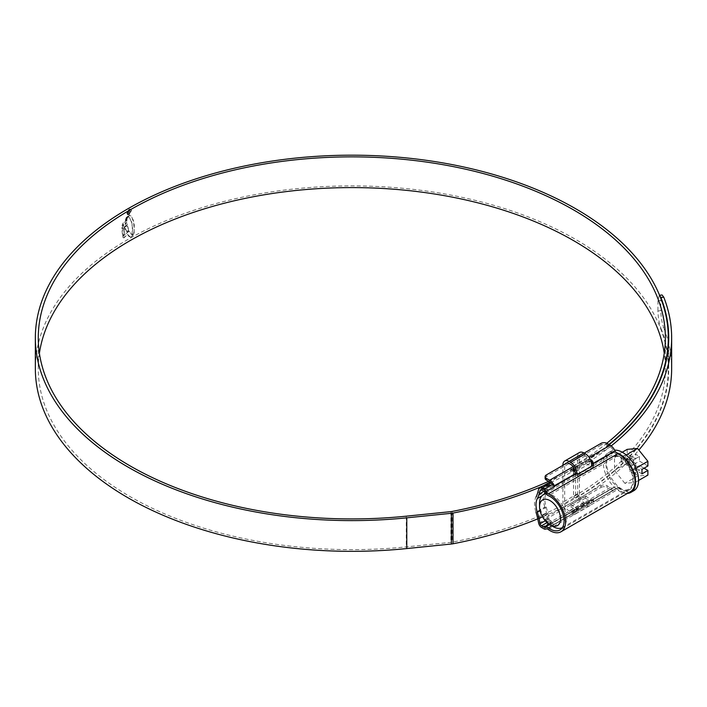 <?xml version="1.0" encoding="UTF-8"?>
<svg xmlns="http://www.w3.org/2000/svg" width="707" height="707" viewBox="0 0 707 707"><rect width="100%" height="100%" fill="white"/><g stroke="black" fill="none" stroke-linecap="round" stroke-linejoin="round"><path stroke-width="0.53" stroke-dasharray="3.54 2.65" d="M592.705 464.252L614.136 451.879A2.094 1.211 60 0 1 614.365 452.215A6.275 3.623 -120 0 0 617.397 455.343A6.275 3.623 -120 0 0 617.9 455.608A19.858 11.462 60 0 1 619.509 456.43A19.858 11.462 60 0 1 632.482 473.929A19.858 11.462 60 0 1 629.442 489.836A19.858 11.462 60 0 1 619.509 488.855A19.858 11.462 60 0 1 617.9 487.821A6.275 3.623 -120 0 0 614.365 487.132A2.094 1.211 60 0 1 614.136 487.203L592.705 499.575A2.094 1.211 -120 0 0 592.908 499.513L592.908 500.149L578.123 508.678L575.189 509.747A2.094 1.211 60 0 1 574.968 509.818L553.537 522.19A2.094 1.211 60 0 1 552.75 521.996L550.426 520.652A2.094 1.211 60 0 1 549.003 518.593L547.925 513.556A43.896 25.346 -120 0 0 546.184 507.14A19.858 11.462 60 0 1 546.184 493.424A43.896 25.346 -120 0 0 547.925 489.023L549.003 485.232A2.094 1.211 60 0 1 549.383 484.71A2.094 1.211 60 0 1 550.426 484.816L552.75 486.151A2.094 1.211 60 0 1 553.537 486.867L574.968 474.494A2.094 1.211 60 0 1 575.171 474.786L578.123 475.864L592.908 467.327L593.518 466.249L593.226 465.144M630.485 491.648A21.952 12.673 60 0 1 619.509 490.561A21.952 12.673 60 0 1 617.732 489.421A4.18 2.413 -120 0 0 615.302 488.997A4.18 2.413 -120 0 0 615.002 489.235A8.36 4.825 60 0 1 614.392 489.704A8.36 4.825 60 0 1 610.212 489.288L606.951 487.406L606.951 485.7A4.18 2.413 0 0 0 601.038 485.7L546.343 517.277A4.18 2.413 0 0 0 545.124 518.982A4.18 2.413 0 0 0 546.343 520.688L549.613 522.57A6.275 3.623 -120 0 0 551.822 523.162L550.426 522.358A4.18 2.413 60 0 1 547.58 518.231L546.502 513.202A41.81 24.135 -120 0 0 544.85 507.087L535.977 512.213A21.952 12.673 -120 0 1 535.977 497.048L544.85 491.931A21.952 12.673 -120 0 0 544.85 507.087M601.038 443.369L601.038 445.074A4.18 2.413 180 0 1 606.951 445.074L610.212 446.965A6.275 3.623 60 0 1 613.8 451.154L614.136 451.879M574.968 509.818L574.632 510.154A6.275 3.623 60 0 1 574.181 510.507A6.275 3.623 60 0 1 573.686 510.71L573.686 509.835L588.471 501.307L591.423 500.476A6.275 3.623 -120 0 0 591.918 500.264A6.275 3.623 -120 0 0 592.369 499.911L592.705 499.575M614.136 487.203L613.8 487.538A6.275 3.623 60 0 1 613.349 487.892A6.275 3.623 60 0 1 610.212 487.583L606.951 485.7M601.038 445.074L546.343 476.651L546.343 474.945M584.185 453.099L567.2 462.908M610.212 489.288L549.613 524.276A8.36 4.825 -120 0 0 553.793 524.691A8.36 4.825 -120 0 0 554.403 524.223A4.18 2.413 60 0 1 554.703 523.984A4.18 2.413 60 0 1 554.774 523.949A4.18 2.413 60 0 1 552.75 523.701L551.822 523.162A6.275 3.623 -120 0 0 552.741 522.88A6.275 3.623 -120 0 0 553.201 522.526L553.537 522.19M544.85 491.931A41.81 24.135 -120 0 0 546.502 487.733L547.58 483.95A4.18 2.413 60 0 1 548.34 482.899M601.038 485.7L601.038 487.406L546.343 518.982L546.343 517.277M601.038 487.406A4.18 2.413 180 0 1 606.951 487.406M549.613 524.276L546.343 522.393A4.18 2.413 180 0 1 545.124 520.688A4.18 2.413 180 0 1 546.343 518.982M549.533 524.559L575.171 509.756L575.171 512.345L592.908 502.111L592.908 499.513L592.908 502.05L593.412 501.696L592.908 502.111A8.36 4.825 -120 0 1 591.423 502.474L588.471 503.057L588.471 501.307M592.908 502.05L615.002 489.235M554.403 524.223L576.497 511.4L554.703 523.984M591.423 461.883L588.471 461.044L588.471 459.294L573.784 467.778M588.471 459.294L591.423 459.886M573.686 511.594L573.686 509.835L573.686 511.594L588.471 503.057M573.077 510.525L573.077 512.328L573.686 512.708A8.36 4.825 60 0 0 575.171 512.345L553.793 524.691M553.537 486.867L553.201 486.142A6.275 3.623 -120 0 0 551.822 483.915M545.124 478.356A4.18 2.413 180 0 1 546.343 476.651M573.686 469.581L573.077 470.597L573.686 472.117A6.275 3.623 60 0 1 574.632 473.77L574.968 474.494M588.471 461.044L574.429 469.156M545.928 493.751A19.018 10.985 60 0 1 552.998 495.51A19.018 10.985 60 0 1 565.423 512.275A19.018 10.985 60 0 1 562.507 527.519A19.018 10.985 60 0 1 562.401 527.572M619.509 488.175A19.018 10.985 -120 0 0 629.018 489.111A19.018 10.985 -120 0 0 631.934 473.876A19.018 10.985 -120 0 0 619.509 457.111A19.018 10.985 -120 0 0 610 456.165A19.018 10.985 -120 0 0 607.083 471.41A19.018 10.985 -120 0 0 619.509 488.175M624.873 483.341L614.524 470.473L614.524 456.678L624.873 455.75L635.222 468.626L635.222 482.421L624.873 483.341L637.546 476.023L647.886 475.104M633.861 490.667A22.783 13.159 60 0 1 622.469 489.536A22.783 13.159 60 0 1 607.578 469.457A22.783 13.159 60 0 1 611.078 451.207A22.783 13.159 60 0 1 614.657 450.156M627.427 493.415A22.783 13.159 60 0 1 619.509 491.25A22.783 13.159 60 0 1 604.626 471.171A22.783 13.159 60 0 1 608.117 452.913A22.783 13.159 60 0 1 616.036 452.471M627.197 458.481L635.62 463.341L629.707 466.753L621.285 461.892L627.197 458.481L627.197 463.156L637.546 476.023M635.62 458.905L629.707 462.316L629.707 457.641L633.552 459.859L639.464 456.439L635.62 454.221L635.62 458.905L627.197 454.035L621.285 457.456L621.285 461.892M629.707 462.316L621.285 457.456M647.886 465.984L639.464 461.123L633.552 464.534L641.974 469.395M639.464 456.439L639.464 461.123M627.197 449.36L627.197 454.035M635.62 463.341L635.62 468.016L639.464 470.235L639.464 465.559L633.552 468.971L633.552 473.655L639.464 470.235M644.05 468.202L639.464 465.559M626.19 454.99L624.873 455.75M635.832 468.264L635.222 468.626M622.257 452.215L614.524 456.678M627.197 463.156L614.524 470.473M638.58 480.477L635.222 482.421M641.974 473.84L633.552 468.971M629.707 466.753L629.707 471.436L633.552 473.655M633.552 459.859L633.552 464.534M629.707 457.641L635.62 454.221M629.707 471.436L635.62 468.016M552.998 526.574A19.018 10.985 60 0 1 539.547 503.278M576.532 474.971L570.584 471.534L585.369 462.997L591.317 466.434L576.532 474.971A8.776 5.073 60 0 0 576.744 473.973M585.369 498.161L570.584 506.689L570.584 504.648L585.369 496.111L585.369 498.161L589.797 500.715A6.275 3.623 60 0 1 588.498 503.587A6.275 3.623 60 0 1 585.369 503.278L583.885 502.43A6.275 3.623 60 0 1 579.457 494.741L579.457 457.535A6.275 3.623 60 0 1 580.756 454.663A6.275 3.623 60 0 1 583.885 454.981L585.369 455.829A6.275 3.623 60 0 1 589.797 463.509L585.369 460.946L570.584 469.483L570.584 471.534M585.369 460.946L585.369 462.997M589.797 463.509L575.021 472.046L570.584 469.483M589.797 500.715L575.021 509.252A6.275 3.623 60 0 1 573.722 512.124A6.275 3.623 60 0 1 570.584 511.815L569.108 510.958A6.275 3.623 60 0 1 564.672 503.278L564.672 466.072A6.275 3.623 60 0 1 565.105 464.11M570.584 506.689L575.021 509.252M570.584 504.648L576.532 508.077A8.776 5.073 60 0 1 574.977 514.298A8.776 5.073 60 0 1 570.584 513.856L569.108 513.008A8.776 5.073 60 0 1 562.896 502.253L562.896 465.392M585.369 496.111L591.317 499.549L576.532 508.077M591.317 499.549A8.776 5.073 60 0 1 589.753 505.761A8.776 5.073 60 0 1 585.369 505.328L583.885 504.471A8.776 5.073 60 0 1 577.681 493.725L577.681 456.51A8.776 5.073 60 0 1 579.501 452.498M39.406 353.253A313.555 181.027 0 0 0 38.275 368.621A313.555 181.027 0 0 0 130.115 496.623A313.555 181.027 0 0 0 406.278 546.891L450.889 542.349A8.36 4.825 0 0 0 452.082 542.181A316.895 182.954 0 0 0 668.725 368.621A316.895 182.954 0 0 0 660.93 328.295L663.758 327.854C661.999 322.984 661.001 317.222 660.753 310.585L657.925 311.027C658.164 317.637 659.171 323.399 660.93 328.295M608.877 444.482A316.48 182.715 0 0 1 575.613 467.097L573.545 465.904L573.545 496.623A313.555 181.027 0 0 0 665.375 368.621A313.555 181.027 0 0 0 664.244 353.253M573.545 465.904A313.555 181.027 0 0 0 606.774 443.28M575.613 467.097L575.613 497.816A316.48 182.715 0 0 0 668.309 368.621A316.48 182.715 0 0 0 575.613 239.417A316.48 182.715 0 0 0 230.721 199.807A316.48 182.715 0 0 0 35.35 368.621M129.028 214.486L127.472 214.636L126.818 213.178L129.028 209.307L130.592 209.157L131.263 210.633L129.028 214.486L131.263 210.633M127.428 217.111L125.979 217.915L128.206 215.741L127.72 217.279L127.87 216.174M127.313 217.526L125.439 219.188M127.021 218.657L125.236 220.239M123.504 225.895L122.019 227.371L122.002 229.103L127.083 224.393L126.933 222.802L125.21 224.305L125.201 222.705L126.871 221.247L126.889 219.683L122.682 223.598L122.09 225.683L123.531 224.252L123.796 226.063L123.531 224.252M122.046 230.685L122.523 235.422L124.308 233.69L123.716 230.146L125.625 228.449L126.473 231.763L128.568 229.987L127.366 226.099L126.076 226.152L122.735 229.262L122.046 230.791M127.198 225.798L127.658 226.267L127.198 225.798M122.691 236.368L128.913 230.862L131.484 234.591L133.234 235.139L130.521 236.907L129.187 236.668L127.446 234.415L123.769 237.649L122.974 237.632L122.691 236.368L123.265 237.799L124.061 237.826L127.446 234.415M123.769 237.649L122.974 237.632L123.769 237.649M127.737 234.583L130.415 237.128L129.187 236.668L130.813 237.075L133.234 235.139M132.934 234.963L131.785 234.768L129.204 231.03L122.991 236.545M132.792 234.326L132.174 234.211L132.306 226.691L131.246 221.432L129.293 217.632L127.843 216.749L129.319 215.352L130.521 215.644L131.882 217.217L133.685 222.899L134.233 230.641L133.482 233.752L132.174 234.211L132.792 234.326M127.843 216.749L129.593 217.809L131.546 221.609L132.607 226.859L132.465 234.379L133.199 234.105M537.753 518.858A319.82 184.651 0 0 0 638.854 450.067M671.65 368.621A319.82 184.651 0 0 0 663.758 327.854M659.675 295.517L659.216 295.385L657.925 300.784L660.753 300.342L660.753 310.585M660.753 300.342L662.044 294.952M543.4 485.753A319.82 184.651 0 0 0 549.913 482.863M550.523 482.589A319.82 184.651 0 0 0 611.202 445.923M657.925 300.784L657.925 311.027M548.544 481.334A316.895 182.954 0 0 0 609.178 444.659M575.613 497.816L573.545 496.623M131.555 210.801L130.883 209.325L129.028 209.307M129.319 209.475L126.818 213.178M127.11 213.346L127.764 214.804L129.319 214.654M129.328 209.846L130.671 209.732L131.228 210.986L129.328 214.274L128.002 214.407L127.437 213.152L129.028 209.679L127.136 212.984L127.702 214.239L129.028 214.106L130.936 210.81L130.371 209.555L129.028 209.679M122.346 230.853L126.376 226.328L127.658 226.267L128.86 230.155L126.774 231.931L125.917 228.617L124.017 230.314L124.609 233.858L122.815 235.59L122.346 230.959M123.822 224.428L122.391 225.86L122.983 223.766L127.189 219.859L127.163 221.415L125.501 222.882L125.51 224.472L127.225 222.979L127.375 224.561L122.302 229.271L122.32 227.539L123.796 226.063M127.322 218.825L125.537 220.416M127.614 217.703L125.731 219.356M128.161 216.342L126.27 218.083L125.979 218.755L127.72 217.279M133.49 234.273L133.826 233.018M128.135 216.925L129.611 215.52L130.813 215.812L133.296 220.116L134.277 224.967L134.118 233.186M127.728 212.674L129.054 210.536L130.335 211.181L129.301 213.019L130.008 211.331L129.063 210.969L128.108 212.471L128.594 213.417L127.728 212.674L128.895 213.594L128.4 212.639L129.363 211.137L130.3 211.508L129.593 213.187L130.627 211.349L130.309 210.553L130.627 211.349L129.354 210.704L128.029 212.842L128.895 213.594L127.728 212.674M128.108 212.471L128.895 213.152L128.108 212.471M130.008 211.331L129.063 210.969L130.008 211.331M617.9 455.608L548.429 495.713M575.189 474.821L544.894 492.319M614.365 452.215L592.926 464.587M548.261 529.525L617.732 489.421M614.365 487.132L592.926 499.504M613.8 451.154L592.369 463.527M613.8 487.538L592.369 499.911M606.951 445.074L606.951 443.369M541.562 527.484L550.426 522.358M552.75 523.701L543.877 528.818M547.58 518.231L538.716 523.357M537.638 518.319L546.502 513.202M538.716 489.067L547.58 483.95M546.502 487.733L537.638 492.859M573.085 466.691L589.134 457.429M546.343 520.688L546.343 522.393M545.901 529.066L554.774 523.949M550.426 484.816L541.562 489.933M549.003 485.232L541.155 489.765M552.75 486.151L543.877 491.277M617.9 487.821L551.884 525.937M552.75 521.996L548.959 524.179M550.426 520.652L547.024 522.623M549.003 518.593L545.247 520.759M547.925 513.556L542.446 516.729M546.184 507.14L540.051 510.684M546.184 493.424L541.827 495.943M547.925 489.023L543.948 491.321M610.212 446.965L549.613 481.953M574.632 473.77L553.201 486.142M574.632 510.154L553.201 522.526M610.212 487.583L549.613 522.57M591.423 500.476L591.423 502.474M578.123 510.578L578.123 508.678M592.908 465.427L592.908 467.327M578.123 475.864L578.123 473.964M575.171 472.188L575.171 474.786M573.686 472.117L573.686 470.12M585.369 455.829L570.584 464.366M583.885 454.981L569.108 463.509M579.457 457.535L564.672 466.072M579.457 494.741L564.672 503.278M583.885 502.43L569.108 510.958M585.369 503.278L570.584 511.815M585.369 505.328L570.584 513.856M583.885 504.471L569.108 513.008M577.681 493.725L562.896 502.253M577.681 456.51L562.896 465.047M452.082 511.453L452.082 542.181M450.889 511.629L450.889 542.349M406.278 516.172L406.278 546.891M629.442 489.836L559.971 529.95M615.302 488.997L593.509 501.581L593.518 499.513M614.392 489.704L592.961 502.076M549.383 484.71L540.519 489.827M613.349 487.892L591.918 500.264M574.181 510.507L552.741 522.88M545.124 518.982L545.124 520.688M593.518 466.249L593.518 464.19M573.077 470.597L573.077 468.803M562.507 527.519L629.018 489.111M611.078 451.207L608.117 452.913M545.601 493.353L610 456.165M580.756 454.663L565.971 463.2M588.498 503.587L573.722 512.124M589.753 505.761L574.977 514.298M38.275 337.893L38.275 368.621M665.375 337.893L665.375 368.621M668.309 347.287L668.309 368.621M668.725 337.893L668.725 368.621"/><path stroke-width="1.06" d="M550.037 496.535A19.858 11.462 -120 0 0 548.429 495.713A6.275 3.623 60 0 1 547.925 495.457A6.275 3.623 60 0 1 544.894 492.319A2.094 1.211 -120 0 0 543.877 491.277L541.562 489.933A2.094 1.211 -120 0 0 540.519 489.827A2.094 1.211 -120 0 0 540.139 490.358L539.061 494.14A43.896 25.346 60 0 1 537.32 498.55A19.858 11.462 -120 0 0 537.32 512.266A43.896 25.346 60 0 1 539.061 518.682L540.139 523.71A2.094 1.211 -120 0 0 541.562 525.778L543.877 527.113A2.094 1.211 -120 0 0 544.894 527.236A6.275 3.623 60 0 1 548.429 527.926A19.858 11.462 -120 0 0 550.037 528.969A19.858 11.462 -120 0 0 559.971 529.95A19.858 11.462 -120 0 0 563.011 514.033A19.858 11.462 -120 0 0 550.037 496.535M593.226 465.144L592.908 464.543A2.094 1.211 -120 0 0 592.705 464.252L592.369 463.527A6.275 3.623 -120 0 0 591.423 461.883L591.423 459.886A8.36 4.825 -120 0 1 592.908 461.954L593.518 464.19L592.908 465.427L578.123 473.964L575.984 473.372L575.171 472.188A8.36 4.825 60 0 0 573.686 470.12L573.077 468.803L573.686 467.831L573.686 469.581L574.429 469.156M535.977 512.213A41.81 24.135 60 0 1 537.638 518.319L538.716 523.357A4.18 2.413 -120 0 0 541.562 527.484L543.877 528.818A4.18 2.413 -120 0 0 545.901 529.066A4.18 2.413 60 0 1 548.261 529.525A21.952 12.673 -120 0 0 550.037 530.674A21.952 12.673 -120 0 0 561.013 531.761A21.952 12.673 -120 0 0 564.38 514.175A21.952 12.673 -120 0 0 550.037 494.829A21.952 12.673 -120 0 0 548.261 493.919A4.18 2.413 60 0 1 547.925 493.751A4.18 2.413 60 0 1 545.901 491.657A4.18 2.413 -120 0 0 543.877 489.571L552.75 484.445A4.18 2.413 60 0 1 554.774 486.54A4.18 2.413 60 0 1 554.403 485.833A8.36 4.825 -120 0 0 549.613 480.247L573.085 466.691M584.185 453.099L601.038 443.369A4.18 2.413 0 0 1 606.951 443.369L610.212 445.26A8.36 4.825 60 0 1 615.002 450.845A4.18 2.413 -120 0 0 617.397 453.638A4.18 2.413 -120 0 0 617.732 453.814A21.952 12.673 60 0 1 619.509 454.725A21.952 12.673 60 0 1 633.852 474.061A21.952 12.673 60 0 1 630.485 491.648L561.013 531.761M567.2 462.908L546.343 474.945A4.18 2.413 0 0 0 545.124 476.651A4.18 2.413 0 0 0 546.343 478.356L549.613 480.247M541.562 488.228A4.18 2.413 -120 0 0 539.468 488.024L548.34 482.899A4.18 2.413 60 0 1 550.426 483.111L541.562 488.228L543.877 489.571M539.468 488.024A4.18 2.413 -120 0 0 538.716 489.067L537.638 492.859A41.81 24.135 60 0 1 535.977 497.048M550.426 483.111L552.75 484.445M551.822 483.915A6.275 3.623 -120 0 0 549.613 481.953L546.343 480.062A4.18 2.413 180 0 1 545.124 478.356L545.124 476.651M552.998 526.574L550.037 524.868A14.838 8.572 -120 0 0 560.536 518.805A14.838 8.572 -120 0 0 550.037 500.636A14.838 8.572 -120 0 0 539.547 506.689A14.838 8.572 -120 0 0 550.037 524.868L552.998 526.574A19.018 10.985 60 0 0 562.401 527.572M614.657 450.156A22.783 13.159 60 0 1 622.469 452.33A22.783 13.159 60 0 1 637.352 472.409A22.783 13.159 60 0 1 633.861 490.667L630.9 492.372A22.783 13.159 60 0 1 627.427 493.415M616.036 452.471A22.783 13.159 60 0 1 619.509 454.035A22.783 13.159 60 0 1 634.4 474.114A22.783 13.159 60 0 1 630.9 492.372M638.58 480.477L647.886 475.104L647.886 470.42L641.974 473.84L641.974 469.395L647.886 465.984L647.886 461.309L637.546 448.432L627.197 449.36L622.257 452.215M647.886 470.42L644.05 468.202M637.546 448.432L626.19 454.99M647.886 461.309L635.832 468.264M539.547 506.689L539.547 503.278A19.018 10.985 60 0 1 543.489 494.573A19.018 10.985 60 0 1 545.928 493.751M565.105 464.11A6.275 3.623 60 0 1 565.971 463.2A6.275 3.623 60 0 1 569.108 463.509L570.584 464.366A6.275 3.623 60 0 1 575.021 471.94M562.896 465.392L562.896 465.047A8.776 5.073 60 0 1 564.716 461.026A8.776 5.073 60 0 1 569.108 461.459L570.584 462.316A8.776 5.073 60 0 1 576.744 473.973M564.716 461.026L579.501 452.498A8.776 5.073 60 0 1 583.885 452.931L585.369 453.779A8.776 5.073 60 0 1 591.344 466.328M664.244 353.253A313.555 181.027 0 0 0 573.545 240.61A313.555 181.027 0 0 0 244.251 198.579A313.555 181.027 0 0 0 39.406 353.253M606.774 443.28A313.555 181.027 0 0 0 665.375 337.893A313.555 181.027 0 0 0 573.545 209.891A313.555 181.027 0 0 0 231.834 170.643A313.555 181.027 0 0 0 38.275 337.893A313.555 181.027 0 0 0 130.115 465.904A313.555 181.027 0 0 0 406.278 516.172L450.889 511.629A8.36 4.825 0 0 0 452.082 511.453A316.895 182.954 0 0 0 548.544 481.334M608.877 444.482A316.48 182.715 0 0 0 668.309 337.893A316.48 182.715 0 0 0 575.613 208.698A316.48 182.715 0 0 0 230.721 169.088A316.48 182.715 0 0 0 35.35 337.893A316.48 182.715 0 0 0 128.047 467.097A316.48 182.715 0 0 0 406.781 517.833L451.402 513.291A11.285 6.513 0 0 0 453.01 513.061A319.82 184.651 0 0 0 543.4 485.753M35.35 337.893L35.35 368.621A316.48 182.715 0 0 0 128.047 497.816A316.48 182.715 0 0 0 406.781 548.561L451.402 544.019A11.285 6.513 0 0 0 453.01 543.78A319.82 184.651 0 0 0 537.753 518.858M638.854 450.067A319.82 184.651 0 0 0 671.65 368.621L671.65 337.893A319.82 184.651 0 0 0 663.758 297.134L660.93 297.576L659.675 295.517M659.596 295.332L662.044 294.952L663.758 297.134M549.913 482.863A319.82 184.651 0 0 0 550.523 482.589M611.202 445.923A319.82 184.651 0 0 0 671.65 337.893M609.178 444.659A316.895 182.954 0 0 0 668.725 337.893A316.895 182.954 0 0 0 660.93 297.576M617.732 453.814L548.261 493.919M546.343 478.356L546.343 480.062M589.134 457.429L610.212 445.26M554.774 486.54L545.901 491.657M575.984 473.372L554.403 485.833M615.002 450.845L593.412 463.306M541.155 489.765L540.139 490.358M551.884 525.937L548.429 527.926M549.533 524.559L544.894 527.236M548.959 524.179L543.877 527.113M547.024 522.623L541.562 525.778M545.247 520.759L540.139 523.71M542.446 516.729L539.061 518.682M540.051 510.684L537.32 512.266M541.827 495.943L537.32 498.55M543.948 491.321L539.061 494.14M592.908 464.543L592.908 461.954M583.885 452.931L569.108 461.459M585.369 453.779L570.584 462.316M406.781 517.833L406.781 548.561M453.01 513.061L453.01 543.78M451.402 513.291L451.402 544.019M543.489 494.573L545.601 493.353M668.309 337.893L668.309 347.287"/></g></svg>

